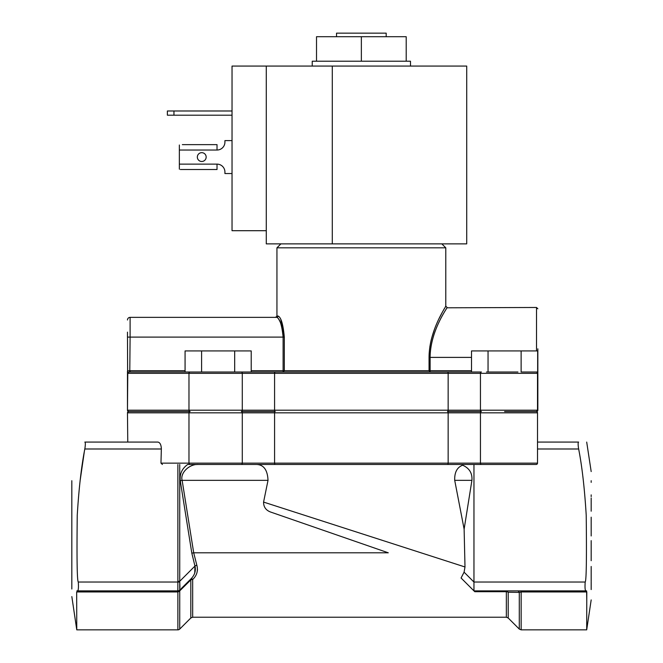 <?xml version="1.0" encoding="UTF-8"?>
<svg xmlns="http://www.w3.org/2000/svg" width="663" height="663" viewBox="0 0 663 663"><rect width="100%" height="100%" fill="white"/><g stroke="black" fill="none" stroke-linecap="round" stroke-linejoin="round"><path stroke-width="0.99" d="M192.668 617.228L190.811 618.007L190.811 579.91A2.635 1.409 180 0 1 192.668 579.495L192.668 617.228L506.35 617.228L506.35 591.719L474.791 591.719L461.075 578.003L464.075 572.169L464.995 566.973L263.576 502.082C263.567 507.236 266.178 510.651 271.424 512.317L388.269 552.801L193.704 552.801L196.828 565.199C198.254 570.694 196.911 575.418 192.809 579.363L190.811 579.039L179.731 590.12L179.88 589.274M256.531 464.465L251.012 464.465L256.531 464.465C263.741 464.713 267.57 470.017 268.018 480.352L263.576 502.082M178.894 591.669L179.731 590.882L179.731 629.079A2.635 2.635 0 0 1 177.875 629.85L76.767 629.85L71.836 596.601M261.603 464.465L259.473 464.465M256.697 464.465L251.609 464.465M179.963 587.534L179.764 582.097L179.731 590.12L190.944 578.907C194.731 575.07 196.074 570.785 194.963 566.053L191.839 553.249L180.27 480.799C179.532 474.037 182.002 468.584 187.687 464.465L504.584 464.465L473.962 464.465L473.962 582.056L464.075 572.169M194.74 572.989L194.963 566.053L179.731 581.285L179.764 582.097L179.731 581.285L177.875 581.327L177.85 582.023L78.275 582.023C77.09 580.606 76.742 558.379 77.24 515.35C78.864 488.565 81.392 466.445 84.814 448.992L84.872 448.66C85.494 444.641 85.486 442.445 84.839 442.072C74.082 442.072 74.082 442.072 84.839 442.072L157.902 442.072C159.982 442.486 161.134 444.682 161.349 448.66L160.968 463.147L162.418 464.465L160.968 463.147L188.972 463.147A1.318 1.169 90 0 0 190.14 464.465L187.687 464.465L190.14 464.465M537.511 442.072L578.625 442.072C589.374 442.072 589.374 442.072 578.625 442.072C589.374 442.072 589.374 442.072 578.625 442.072L578.625 442.072C577.979 442.445 577.97 444.641 578.584 448.66L578.65 448.992C582.073 466.429 584.592 488.515 586.216 515.242C586.714 558.486 586.374 580.747 585.189 582.023L473.962 582.023M537.842 348.813L537.842 410.198A1.318 1.318 0 0 1 536.524 411.516L536.193 411.516A1.318 1.318 0 0 1 537.511 412.834L537.511 463.147L242.285 463.147L242.285 412.834L188.972 412.834A1.318 1.169 -90 0 1 190.14 411.516L128.937 411.516L190.14 411.516A1.318 1.169 -90 0 1 188.972 410.198L188.972 373.327A1.318 1.169 -90 0 1 190.14 372.009L129.625 372.009L127.47 372.49L127.47 371.015L129.782 370.692L129.625 372.009L199.803 372.009M537.113 372.009L537.013 372.299A1.318 1.318 0 0 1 537.378 372.755L537.378 372.755A1.318 1.318 0 0 0 536.193 372.009L522.709 372.009L536.193 372.009A1.318 1.318 0 0 1 537.511 373.327L537.013 372.299L537.511 373.327L537.511 410.198L274.581 410.198A1.318 0.646 90 0 0 275.228 411.516L241.324 411.516A1.318 0.97 -90 0 0 242.285 410.198L127.768 410.198A1.318 1.169 90 0 0 128.937 411.516L128.788 411.516A1.318 1.318 0 0 0 127.47 412.834L127.768 442.072M537.204 372.482L537.013 372.299A1.318 1.318 0 0 0 536.193 372.009A1.318 1.318 0 0 1 537.511 373.327L537.842 410.198A1.318 1.318 0 0 1 536.524 411.516A1.318 1.318 0 0 0 537.842 410.198A1.318 1.318 0 0 1 536.524 411.516L537.511 410.198A1.318 1.318 0 0 1 536.193 411.516L504.584 411.516M537.378 372.755L537.511 373.327L537.378 372.755L537.511 373.327L480.443 373.327L480.443 410.198A1.318 0.97 90 0 0 481.404 411.516L447.5 411.516A1.318 0.646 90 0 1 448.147 412.834L480.443 412.834L480.443 463.147A1.318 0.97 90 0 0 481.404 464.465L447.5 464.465A1.318 0.646 90 0 0 448.147 463.147L448.147 412.834L274.581 412.834L274.581 463.147A1.318 0.646 90 0 0 275.228 464.465L241.324 464.465A1.318 0.97 90 0 0 242.285 463.147L188.972 463.147L188.972 412.834L127.768 412.834A1.318 1.169 90 0 1 128.937 411.516M591.181 589.581L591.181 581.907M591.181 581.385L591.181 566.484M591.181 560.707L591.181 548.757M591.181 548.591L591.181 540.627M591.181 535.961L591.181 517.19M517.944 372.009L488.051 372.009L488.051 350.934L471.509 350.934L471.509 372.009L283.109 372.009L284.311 370.692L429.052 370.692L430.113 372.009L200.019 372.009L218.144 372.009L201.602 372.009L201.602 350.934L251.219 350.934L251.219 372.009L249.603 372.009M441.831 243.868L445.785 247.821L276.943 247.821L276.943 316.036L278.07 316.036C281.054 317.262 283.134 324.282 284.311 337.111L280.822 319.591M447.5 411.516A1.318 0.646 90 0 0 448.147 410.198L448.147 373.327L480.443 373.327A1.318 0.97 90 0 1 481.404 372.009L430.113 372.009L430.113 370.692L429.052 370.692L429.052 357.39C429.21 329.685 446.439 306.107 445.785 306.157C446.472 306.066 429.21 329.66 429.052 357.39L430.113 357.075M445.594 306.48L445.171 307.201M444.409 308.527L443.439 310.251M441.881 313.102L439.296 318.174M434.381 329.577L431.795 337.624M431.505 338.727L430.842 341.462M430.627 342.489L429.781 347.271M466.719 66.076L332.287 66.076L332.287 243.868L466.719 243.868L466.719 66.076M410.488 66.076L410.488 61.203L406.204 61.203L406.204 36.705L361.36 36.705L361.36 61.203L406.204 61.203M197.342 157.081A4.409 4.409 0 0 0 201.751 161.49A4.409 4.409 0 0 0 206.16 157.081A4.409 4.409 0 0 0 201.751 152.664A4.409 4.409 0 0 0 197.342 157.081M386.189 36.705L386.189 33.15L336.539 33.15L336.539 36.705M271.424 512.317L388.269 552.801M197.325 571L197.466 569.467M196.828 565.207L196.828 565.199A2.635 0.903 161.6 0 0 194.963 566.053M190.944 578.907A2.635 1.077 -135 0 1 192.809 579.363M473.962 582.056L473.962 590.89L586.598 590.89L586.772 601.424M196.555 464.564L197.218 464.506M241.324 464.465L198.552 464.465C189.245 463.793 179.93 473.183 182.134 480.352L268.018 480.352M179.731 590.882A2.635 0.887 45 0 1 179.731 590.12L190.811 579.048L190.811 579.91L179.731 590.882L177.875 591.96L177.875 629.85M180.27 480.799A2.635 0.539 170.9 0 1 182.134 480.352L193.704 552.801A2.635 0.539 -9.1 0 0 191.839 553.249M464.995 566.973L464.125 529.14L454.71 480.352C454.42 472.387 457.064 467.332 462.633 465.211L462.617 464.465L464.987 464.465M517.43 590.89A2.635 2.064 -90 0 1 519.286 592.399L508.214 592.25A2.635 1.807 180 0 0 506.35 591.719L506.35 590.89L508.214 592.25L508.214 618.007L506.35 617.228M177.808 590.227L177.833 588.313M179.764 590.062A2.635 2.627 90 0 1 177.85 590.89L177.85 582.023L179.764 582.097M78.275 582.023C78.64 587.426 78.416 590.385 77.596 590.89L177.875 590.89A2.635 2.635 0 0 0 179.731 590.12M473.83 464.465L466.976 464.465M504.584 464.465L536.193 464.465A1.318 1.318 0 0 0 537.511 463.147A1.318 1.318 0 0 1 536.193 464.465M586.788 591.96L586.697 629.85L586.788 591.96L521.151 591.96L519.286 592.399L519.286 629.079L521.151 629.85L521.151 590.89M585.868 590.89C585.048 590.377 584.824 587.418 585.189 582.023M462.633 465.211C469.354 468.153 472.454 473.2 471.915 480.352L464.125 529.14M161.349 448.992L84.814 448.992L84.574 450.359M84.276 452.042L80.115 480.708M177.85 590.89L177.875 591.96L76.676 591.96L76.767 629.85L76.684 594.512M76.759 626.842L76.742 619.864M591.181 599.916L586.697 629.85L521.151 629.85M591.181 494.88L591.181 496.645M591.181 498.021L591.181 500.068M591.181 500.366L591.181 511.165M578.385 447.318L578.244 446.141M578.144 444.765L578.128 444.061M578.161 443.298L578.26 442.586M77.596 590.89L76.867 590.89M71.819 585.537L71.819 589.009C71.819 599.054 71.819 599.054 71.819 589.009C71.819 599.054 71.819 599.054 71.819 589.009L71.819 480.708M591.181 511.198L591.181 500.225M591.181 482.366L591.181 480.708M447.5 372.009A1.318 0.646 90 0 1 448.147 373.327L274.581 373.327L274.581 410.198L242.285 410.198L242.285 373.327L127.768 373.327L127.47 410.198L127.47 372.49L127.47 410.198A1.318 1.318 0 0 0 128.788 411.516M127.768 373.327L127.47 372.49M488.051 350.934L537.66 350.934L537.66 372.009L536.044 372.009M246.951 372.009L242.343 372.009M251.219 372.009L275.228 372.009A1.318 0.646 90 0 0 274.581 373.327L242.285 373.327A1.318 0.97 -90 0 0 241.324 372.009L236.268 372.009M471.509 372.009L455.854 372.009M454.644 372.009L448.138 372.009M127.47 332.138L127.627 371.297M129.782 370.692L130.105 337.111L127.47 337.111L127.47 333.348M486.46 372.009L488.051 372.009M504.584 372.009L491.225 372.009M522.709 372.009L521.126 372.009L521.126 350.934M201.602 350.934L185.068 350.934L185.068 372.009M234.677 372.009L234.677 350.934M446.903 307.798L536.524 307.475L536.524 350.934M471.509 370.692L430.113 370.692L430.113 357.39C430.13 330.655 447.939 307.143 447.102 307.475C447.939 307.11 430.279 330.348 430.113 357.39L471.509 357.39M282.388 329.436L283.109 337.111C281.932 325.177 279.819 318.596 276.769 317.353L130.105 317.353A2.635 2.635 0 0 0 127.47 319.989M251.219 370.692L283.109 370.692L283.109 337.111L284.311 337.111L284.311 370.692L283.109 370.692L283.109 372.009L361.36 372.009M276.943 316.036L275.626 317.353L130.105 317.353L130.105 337.111L283.109 337.111M278.51 318.862L279.521 320.61M279.546 320.66L280.167 321.994M280.615 323.088L281.758 326.677M276.769 317.353A1.318 1.301 90 0 0 278.07 316.036M266.277 230.699L232.033 230.699L232.033 66.076L266.277 66.076L266.277 243.868L332.287 243.868M266.277 66.076L332.287 66.076M361.36 61.203L312.24 61.203L312.24 66.076M180.353 169.521L217.025 169.521L217.025 164.126A7.898 7.898 0 0 1 224.923 172.032A7.898 7.898 0 0 0 217.025 164.126L179.358 164.126L179.358 150.029L217.025 150.029A7.898 7.898 0 0 0 224.923 142.131A7.898 7.898 0 0 1 217.025 150.029L217.025 144.633L182.358 144.633M167.374 110.986L167.374 115.196L167.374 110.986L232.033 110.986M167.374 115.196L232.033 115.196M232.033 173.54L224.923 173.54L224.923 172.032M224.923 142.131L224.923 140.614L232.033 140.614M361.36 36.705L316.516 36.705L316.516 61.203M179.358 145.006L179.358 150.029M179.358 169.148L179.358 164.126M537.511 448.992L578.65 448.992M537.511 410.198A1.318 1.318 0 0 1 536.193 411.516A1.318 1.318 0 0 1 537.511 412.834L480.443 412.834A1.318 0.97 90 0 1 481.404 411.516M241.324 411.516A1.318 0.97 -90 0 1 242.285 412.834L274.581 412.834A1.318 0.646 90 0 1 275.228 411.516M179.731 464.465L179.731 581.285M177.875 464.465L177.875 581.327M454.71 480.352L471.915 480.352M537.676 373.327L537.842 410.198M185.068 370.692L130.105 370.692L130.105 372.009M173.955 110.986L173.955 115.196M445.785 247.821L445.785 306.157L447.102 307.475M190.811 618.007L179.731 629.079M508.214 618.007L519.286 629.079M591.181 471.567L586.697 442.072M536.524 307.475L537.842 308.792M280.897 243.868L276.943 247.821"/></g></svg>
